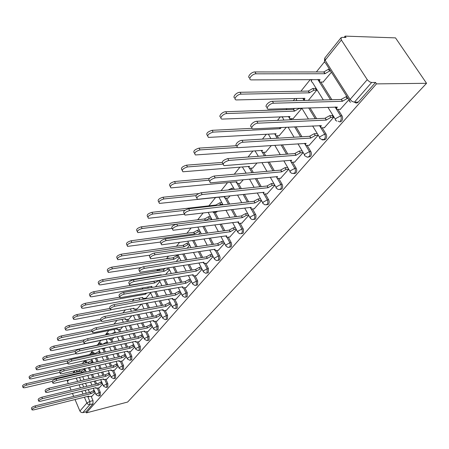 <?xml version="1.0" encoding="UTF-8"?>
<svg xmlns="http://www.w3.org/2000/svg" width="449" height="449" viewBox="0 0 449 449"><rect width="100%" height="100%" fill="white"/><g stroke="black" fill="none" stroke-linecap="round" stroke-linejoin="round"><path stroke-width="0.67" d="M338.254 121.107C339.399 122.139 340.527 122.094 341.65 120.989C342.811 119.383 342.924 117.66 341.992 115.825L340.634 115.881C341.566 117.717 341.453 119.44 340.291 121.05M322.635 139.28L324.217 139.892L325.75 139.078C326.855 137.534 326.962 135.856 326.064 134.049L324.711 134.128C325.609 135.94 325.503 137.619 324.397 139.168L323.342 139.886L322.393 139.948L320.384 138.679C319.334 138.483 319.29 137.776 320.249 136.563L324.711 134.128L319.475 125.58M308.424 157.094L310.512 156.409C311.572 154.927 311.668 153.294 310.798 151.509L309.456 151.61C310.326 153.395 310.231 155.028 309.17 156.516L307.352 157.257L305.208 155.971C304.242 155.769 304.203 155.107 305.096 153.985L309.456 151.61L304.512 143.354M293.927 173.668L295.897 173.033C296.918 171.602 297.002 170.008 296.16 168.252L294.83 168.369C295.672 170.126 295.582 171.726 294.566 173.157L291.973 173.471L289.981 172.074L290.565 170.687L294.83 168.369L291.233 162.235M280.002 189.573L281.877 188.984C282.853 187.603 282.932 186.049 282.118 184.32L280.793 184.455C281.607 186.189 281.529 187.744 280.552 189.124L278.189 189.478L276.073 188.013L276.623 186.717L280.793 184.455L277.387 178.522M266.627 204.856L268.401 204.306C269.344 202.976 269.417 201.461 268.625 199.749L267.312 199.9C268.104 201.612 268.031 203.128 267.093 204.458L264.938 204.839L262.716 203.318L263.226 202.117L267.312 199.9L264.063 194.131M253.764 219.544L255.453 219.033L255.778 218.556L256.037 215.548L255.655 214.588L254.353 214.751L254.886 217.131L254.151 219.202L252.192 219.6L250.402 218.461L250.351 216.918L254.353 214.751L251.244 209.122M241.377 233.682L242.999 233.205L243.313 232.739L243.549 229.804L243.178 228.855L241.888 229.035L242.409 231.37L241.708 233.385L239.918 233.789L238.004 232.604L237.97 231.151L241.888 229.035L238.902 223.529M229.456 247.287L231.005 246.843L231.426 246.136L231.678 244.548L231.168 242.595L229.888 242.786L230.399 245.081L229.725 247.04L228.086 247.45L226.066 246.226L226.049 244.857L229.888 242.786L227.02 237.392M217.961 260.398L219.449 259.988L219.853 259.303L220.072 257.417L219.595 255.829L218.326 256.031L218.826 258.287L218.18 260.19L216.687 260.6L214.566 259.348L214.56 258.063L218.326 256.031L215.565 250.744M206.832 273.076L208.308 272.661L208.443 268.592L207.185 268.799L207.051 272.874L205.681 273.273L203.487 271.999L203.487 270.792L207.185 268.799L204.514 263.614M196.09 285.317L197.56 284.885L197.683 280.9L196.432 281.119L196.314 285.109L195.062 285.502L192.795 284.206L192.806 283.072L196.432 281.119L193.856 276.028M185.723 297.126L187.188 296.682L187.295 292.782L186.054 293.012L185.948 296.918L184.797 297.3L182.474 295.992L182.496 294.92L186.054 293.012L183.562 288.005M175.711 308.53L177.164 308.081L177.26 304.259L176.036 304.495L175.941 308.323L174.88 308.693L172.506 307.38L172.539 306.37L176.036 304.495L173.623 299.578M166.035 319.553L167.483 319.099L167.561 315.35L166.349 315.591L166.265 319.346L165.288 319.705L162.875 318.386L162.914 317.432L166.349 315.591L164.008 310.759M156.679 330.206L158.115 329.751L158.188 326.075L156.982 326.328L156.909 330.004L156.011 330.346L153.564 329.033L153.609 328.135L156.982 326.328L154.714 321.568M147.631 340.516L149.051 340.061L149.113 336.453L147.917 336.711L147.856 340.32L147.025 340.651L144.556 339.332L144.606 338.484L147.917 336.711L145.723 332.024M138.87 350.495L140.279 350.04L140.329 346.499L139.145 346.763L139.095 350.304L138.326 350.618L135.834 349.305L135.89 348.503L139.145 346.763L137.012 342.149M130.384 360.165L131.782 359.705L131.826 356.231L130.653 356.495L130.608 359.975L129.89 360.278L127.387 358.97L127.449 358.207L130.653 356.495L128.577 351.954M122.167 369.533L123.548 369.072L123.582 365.66L122.42 365.929L122.386 369.342L121.718 369.634L119.204 368.332L119.266 367.613L122.42 365.929L120.399 361.456M114.198 378.608L115.561 378.153L115.589 374.803L114.439 375.078L114.411 378.428L113.788 378.709L111.268 377.413L111.335 376.733L114.439 375.078L112.469 370.666M106.464 387.42L107.816 386.959L107.839 383.671L106.694 383.951L106.677 387.246L106.093 387.509L103.573 386.219L103.64 385.573L106.694 383.951L104.78 379.601M98.965 395.967L100.301 395.513L100.312 392.274L99.184 392.555L99.167 395.794L98.628 396.052L96.103 394.766L96.176 394.16L99.184 392.555L97.315 388.267M87.678 396.388L89.845 401.434L89.839 404.622L82.824 412.642L85.961 411.823L86.41 412.878L376.47 83.879L426.55 83.301L395.502 37.879L345.124 36.122L344.086 37.419M324.403 61.934L316.36 71.958M310.298 79.512L300.903 91.214M295.015 98.55L293.264 100.733M286.945 108.602L286.097 109.663M280.378 116.785L277.51 120.36M266.341 134.273L262.457 139.117M252.877 151.055L248.056 157.06M239.94 167.168L234.266 174.24M227.508 182.659L221.048 190.702M215.548 197.56L208.903 205.838M203.077 213.095L197.695 219.802M191.049 228.086L186.885 233.267M179.488 242.488L176.463 246.254M168.369 256.334L166.495 258.675M157.672 269.669L156.982 270.528M152.363 276.275L152.026 276.696M143.074 287.854L141.985 289.207M134.088 299.051L132.303 301.273M125.394 309.883L122.959 312.914M116.976 320.367L113.934 324.156M108.826 330.52L105.992 334.05M100.93 340.359L98.387 343.53M97.506 344.63L97.006 345.247M92.73 350.579L91.007 352.723M90.131 353.812L89.508 354.592M84.665 360.626L83.84 361.653M82.975 362.725L82.229 363.656M86.41 412.878L127.611 402.051L426.55 83.301M345.124 36.122L346.011 37.48L342.11 37.351L341.049 37.71L341.363 40.006L367.473 79.973L369.662 81.881L371.643 82.493L354.401 102.204L358.268 102.091C357.05 103.281 355.844 103.315 354.643 102.192M376.47 83.879L375.532 82.453L371.643 82.493M79.333 369.785L80.365 371.267M82.678 376.638L84.075 379.882M85.523 383.25L86.842 386.314M88.245 389.564L89.486 392.454M91.192 396.405L93.01 400.631L89.845 401.434L86.882 403.011L84.401 397.208M68.792 379.888L67.445 381.571L68.31 383.62M69.752 387.032L71.06 390.136M72.457 393.431L73.692 396.36M75.039 399.548L79.905 411.06L86.882 403.011L87.678 404.066L89.115 404.678L93.005 403.808L93.01 400.631M67.445 381.571L67.333 380.23M82.824 412.642L81.129 412.395L79.905 411.06M99.285 387.784L102.641 384.097M106.789 379.119L110.308 375.246M104.819 348.475L105.521 347.818M114.517 370.184L118.21 366.12M112.559 339.029L113.984 337.491M122.487 360.974L126.36 356.708M120.54 329.285L122.74 326.81M130.71 351.477L134.767 346.998M128.773 319.239L131.798 315.759M139.196 341.678L143.45 336.974M137.276 308.867L141.177 304.321M147.957 331.558L152.419 326.614M146.048 298.158L150.589 292.838M157.004 321.102L161.685 315.911M166.355 310.298L171.271 304.849M176.025 299.129L181.183 293.393M186.026 287.568L191.448 281.54M196.387 275.602L202.084 269.26M207.118 263.204L213.107 256.536M218.242 250.351L224.539 243.336M216.513 212.158L217.361 211.389M229.776 237.021L236.404 229.63M228.086 198.031L230.023 195.938M241.753 223.181L248.724 215.402M240.108 183.36L243.223 179.841M254.19 208.813L261.531 200.613M252.596 168.122L256.98 163.054M267.121 193.873L274.855 185.229M265.578 152.273L271.342 145.538M280.574 178.332L288.685 169.251M279.087 135.783L286.344 127.241M294.578 162.151L303.03 152.688M293.152 118.615L301.649 108.568M309.165 145.291L317.982 135.424M324.38 127.707L333.579 117.408L332.12 115.55M308.396 100.34L316.674 90.238L315.265 88.425M323.106 82.049L331.424 72.244M340.263 109.354L348.901 99.717M320.827 82.066L331.901 99.729M337.985 109.433L341.992 115.825M310.001 107.839L316.629 118.659M322.242 127.819L326.064 134.049M291.137 118.699L291.76 119.743M295.964 126.758L301.958 136.76M307.15 145.425L310.798 151.509M277.179 135.895L278.509 138.157M282.41 144.808L287.854 154.086M292.675 162.308L296.16 168.252M263.776 152.402L265.696 155.741M269.327 162.061L274.283 170.687M278.773 178.5L282.118 184.32M250.89 168.263L253.303 172.551M256.693 178.573L261.223 186.61M265.415 194.058L268.625 199.749M238.486 183.518L241.315 188.636M244.492 194.389L248.639 201.893M252.574 209.01L255.655 214.588M226.549 198.194L229.725 204.054M232.711 209.56L236.522 216.581M240.215 223.389L243.178 228.855M215.049 212.332L218.517 218.848M221.329 224.124L224.837 230.707M228.311 237.229L231.168 242.595M204.172 226.369L207.674 233.059M210.328 238.127L213.561 244.307M216.839 250.564L219.595 255.829M193.951 240.44L197.178 246.72M199.687 251.592L202.684 257.406M205.782 263.417L208.443 268.592M184.034 253.96L187.025 259.859M189.399 264.556L192.178 270.029M195.107 275.821L197.683 280.9M174.425 266.97L177.192 272.521M179.448 277.044L182.025 282.213M184.803 287.787L187.295 292.782M165.097 279.486L167.668 284.722M169.812 289.094L172.208 293.966M174.852 299.348L177.26 304.259M156.05 291.553L158.441 296.486M160.484 300.712L162.712 305.326M165.226 310.517L167.561 315.35M144.971 298.355L145.229 298.905M147.272 303.182L149.495 307.846M151.448 311.937L153.524 316.298M155.921 321.321L158.188 326.075M136.238 309.064L136.805 310.27M138.747 314.407L140.823 318.818M142.687 322.78L144.629 326.911M146.913 331.772L149.113 336.453M127.774 319.435L128.616 321.243M130.474 325.25L132.41 329.426M134.195 333.27L136.008 337.182M138.197 341.891L140.329 346.499M119.58 329.482L120.663 331.839M122.437 335.723L124.25 339.68M125.956 343.412L127.656 347.128M129.75 351.69L131.826 356.231M111.633 339.219L112.929 342.087M114.63 345.853L116.33 349.608M117.964 353.234L119.557 356.759M121.561 361.187L123.582 365.66M100.222 342.98L100.671 342.884L101.934 344.203M103.927 348.665L105.414 351.999M107.047 355.659L108.636 359.217M110.207 362.741L111.706 366.098M113.619 370.397L115.589 374.803M92.825 352.173L93.235 352.083L94.537 353.492M96.518 357.993L98.107 361.591M99.672 365.149L101.165 368.534M102.675 371.957L104.078 375.145M105.919 379.326L107.839 383.671M85.641 361.097L86.017 361.013L87.347 362.511M89.508 367.467L90.995 370.88M92.5 374.337L93.903 377.558M95.356 380.892L96.675 383.929M98.449 387.992L100.312 392.274M92 396.203L95.205 392.69M246.136 173.095L243.858 173.387M85.591 372.131L86.056 371.564M179.398 245.828L178.287 245.968M169.789 258.265L168.437 258.209M160.405 270.287L158.912 270.045M116.37 323.673L115.702 323.746M109.309 334.174L108.338 333.411L107.844 333.512M375.532 82.453L358.268 102.091M85.961 411.823L93.005 403.808M155.506 286.844L159.878 281.506M165.681 274.429L169.486 269.787M176.238 261.554L179.432 257.659M187.194 248.185L189.725 245.103M198.576 234.299L200.389 232.088M210.407 219.87L211.445 218.601M94.801 391.758L90.951 393.627L90.35 392.241L94.2 390.372M31.946 409.595L31.497 408.472C31.256 407.653 32.457 406.8 35.084 405.918L90.35 392.241M90.951 393.627L35.673 407.378C33.041 408.264 31.845 409.112 32.081 409.931L33.709 409.892L88.823 396.097L88.689 396.776L92.202 396.153M85.63 370.582L81.813 372.429L26.716 385.141C24.094 385.988 22.916 386.847 23.174 387.717L24.807 387.728L52.151 381.375M23.034 387.358L22.602 386.286C22.343 385.416 23.522 384.557 26.137 383.71L81.224 371.065L84.244 369.404L84.833 370.767M85.041 369.218L84.244 369.404M81.224 371.065L81.813 372.429M102.243 383.188L98.292 385.09L97.747 383.603L101.626 381.785M38.676 400.946L38.227 399.834C37.963 398.981 39.175 398.106 41.869 397.208L97.674 383.687M98.292 385.09L42.47 398.684C39.776 399.588 38.563 400.463 38.827 401.305L40.444 401.277L96.103 387.639L95.968 388.346L99.493 387.734M109.91 374.354L105.852 376.296L105.302 374.792L109.281 372.934M45.624 392.022L45.175 390.922C44.878 390.041 46.107 389.143 48.868 388.222L105.229 374.876M105.852 376.296L49.485 389.715C46.724 390.636 45.489 391.534 45.787 392.415L47.398 392.387L103.601 378.917L103.461 379.663L106.997 379.068M92.859 361.782L88.958 363.651M63.157 369.471L33.305 376.195C30.622 377.059 29.426 377.94 29.713 378.844L31.34 378.861L59.818 372.401M29.561 378.456L29.129 377.396C28.843 376.492 30.038 375.611 32.715 374.747L88.346 362.287L91.411 360.592L92.017 361.973M92.258 360.407L91.411 360.592M88.346 362.287L88.941 363.656M100.312 352.718L97.332 353.767M68.248 360.788L40.101 366.968C37.357 367.849 36.145 368.758 36.459 369.69L38.075 369.718L67.715 363.162M36.29 369.274L35.864 368.231C35.538 367.293 36.751 366.384 39.495 365.503L95.676 353.245L98.797 351.522L99.414 352.914M99.695 351.326L98.797 351.522M95.676 353.245L96.035 354.053M117.818 365.25L113.648 367.231L113.086 365.705L117.172 363.813M52.797 382.812L52.342 381.729C52.011 380.814 53.263 379.888 56.097 378.945L113.008 365.795M113.648 367.231L56.726 380.46C53.891 381.397 52.64 382.324 52.971 383.233L54.57 383.216L111.324 369.931L111.189 370.717L114.736 370.133M125.973 355.861L121.69 357.881L121.112 356.338L125.31 354.407M60.2 373.304L59.751 372.232C59.38 371.284 60.649 370.33 63.556 369.37L121.034 356.427M121.69 357.881L64.201 370.896C61.294 371.862 60.026 372.816 60.391 373.759L61.973 373.748L119.294 360.67L119.159 361.496L122.706 360.923M134.386 346.173L129.986 348.233L129.312 346.768L133.712 344.703M67.85 363.477L67.401 362.427C66.991 361.439 68.282 360.457 71.268 359.475L129.312 346.768M129.986 348.233L71.93 361.018C68.944 362.006 67.653 362.988 68.057 363.971L69.623 363.965L127.51 351.112L127.376 351.982L130.934 351.427M75.236 351.444L47.117 357.449C44.299 358.347 43.07 359.284 43.424 360.255L45.023 360.283L75.774 353.666M101.328 348.727L102.658 348.94L105.021 348.43M43.233 359.801L42.807 358.773C42.453 357.802 43.682 356.865 46.494 355.967L103.236 343.928L106.402 342.172L106.935 343.362M107.362 341.97L106.402 342.172M83.273 341.627L54.357 347.621C51.467 348.542 50.215 349.507 50.608 350.512L52.196 350.551L109.343 338.602L109.23 339.472L112.761 338.984M50.406 350.024L49.979 349.019C49.586 348.009 50.832 347.043 53.723 346.123L84.827 339.713M111.689 333.686L114.248 332.535L114.506 333.107M115.264 332.327L114.248 332.535M92.152 331.384L61.833 337.468C58.864 338.411 57.601 339.405 58.033 340.449L59.599 340.499L117.318 328.797L117.211 329.712L120.747 329.246M57.809 339.927L57.388 338.939C56.956 337.889 58.218 336.896 61.182 335.959L92.017 329.807M143.074 336.172L138.55 338.277L137.938 336.694L142.384 334.69M75.758 353.324L75.309 352.291C74.86 351.27 76.167 350.254 79.232 349.243L137.86 336.789M138.55 338.277L79.916 350.809C76.846 351.82 75.533 352.835 75.988 353.851L77.531 353.857L135.996 341.246L135.862 342.172L139.42 341.627M101.132 320.861L69.561 326.979C66.514 327.944 65.228 328.971 65.706 330.06L67.255 330.11L125.552 318.683L125.445 319.654L128.986 319.194M65.459 329.487L65.043 328.528C64.566 327.439 65.846 326.412 68.893 325.452L100.408 319.379M152.054 325.845L150.825 326.097L147.39 327.995L146.767 326.389L151.341 324.346M83.935 342.817L83.497 341.812C82.992 340.746 84.322 339.697 87.476 338.664L146.683 326.49M147.39 327.995L88.172 340.247C85.018 341.285 83.688 342.334 84.188 343.39L85.708 343.401L144.752 331.059L144.623 332.036L148.181 331.508M111.184 309.849L77.548 316.135C74.416 317.123 73.114 318.184 73.642 319.312L75.168 319.368L134.043 308.244L133.942 309.266L137.484 308.828M73.372 318.7L72.963 317.769C72.429 316.635 73.731 315.574 76.869 314.586L109.983 308.441M161.331 315.176L160.024 315.434L156.527 317.37L155.893 315.742L159.294 313.913L160.602 313.66M92.399 331.946L91.966 330.964C91.411 329.858 92.758 328.775 96.007 327.714L155.803 315.849M156.527 317.37L96.72 329.319C93.471 330.38 92.124 331.463 92.679 332.569L94.172 332.58L153.805 320.535L153.676 321.568L157.234 321.057M146.582 293.242L145.465 294.218L85.815 304.916C82.588 305.932 81.269 307.026 81.853 308.199L83.351 308.261L142.821 297.463L142.726 298.54L146.262 298.119M81.555 307.537L81.157 306.639C80.567 305.455 81.892 304.36 85.114 303.35L119.614 297.204M145.122 293.506L145.465 294.218M170.929 304.141L169.537 304.411L165.978 306.381L165.322 304.736L168.79 302.873L170.177 302.609M101.165 320.687L100.739 319.739C100.127 318.588 101.491 317.465 104.842 316.377L165.232 304.843M165.978 306.381L105.577 317.999C102.226 319.093 100.862 320.216 101.468 321.361L102.933 321.377L163.161 309.658L163.038 310.747L166.59 310.253M159.518 280.771L158.132 281.007L154.619 282.965L94.374 293.298C91.046 294.342 89.71 295.476 90.35 296.699L91.82 296.767L151.885 286.322L151.857 287.483M90.03 295.981L89.637 295.116C88.992 293.893 90.333 292.754 93.656 291.715L153.951 281.383M153.889 281.461L154.619 282.965M180.857 292.731L179.381 293.006L175.75 295.015L175.082 293.349L178.607 291.452L180.088 291.182M110.246 309.019L109.831 308.109C109.158 306.908 110.544 305.752 113.99 304.624L174.987 293.461M175.75 295.015L114.748 306.269C111.296 307.397 109.91 308.558 110.583 309.748L172.837 298.405L172.719 299.556L176.261 299.085M191.139 280.922L189.562 281.197L185.869 283.252L185.179 281.562L188.771 279.626L190.348 279.351M119.664 296.924L119.26 296.054C118.514 294.808 119.922 293.601 123.481 292.445L185.078 281.675M185.869 283.252L124.261 294.106C120.702 295.268 119.294 296.475 120.035 297.715L182.85 286.765L182.737 287.977L186.268 287.523M201.792 268.693L200.114 268.973L196.348 271.067L195.641 269.355L199.3 267.38L200.978 267.104M129.435 284.369L129.048 283.549C128.229 282.247 129.654 281.001 133.331 279.806L195.534 269.473M196.348 271.067L134.133 281.489C130.451 282.69 129.026 283.936 129.84 285.233L193.216 274.704L193.115 275.995L196.634 275.557M212.837 256.02L211.047 256.3L207.202 258.439L206.478 256.705L210.211 254.69L212.001 254.409M139.577 271.342L139.207 270.567C138.309 269.215 139.751 267.918 143.551 266.678L206.372 256.828M207.202 258.439L144.376 268.384C140.576 269.63 139.128 270.921 140.026 272.274L203.964 262.21L203.863 263.574L207.365 263.159M224.292 242.875L222.384 243.156L218.467 245.345L217.72 243.583L221.525 241.528L223.434 241.248M150.118 257.805L149.77 257.086C148.776 255.672 150.247 254.325 154.175 253.045L217.608 243.712M218.467 245.345L155.028 254.774C151.094 256.059 149.624 257.406 150.611 258.809L215.099 249.257L215.015 250.705L218.495 250.312M236.191 229.243L234.154 229.518L230.152 231.757L229.383 229.972L233.267 227.868L235.304 227.592M161.079 243.728L160.753 243.072C159.664 241.601 161.152 240.198 165.221 238.868L229.271 230.101M230.152 231.757L166.096 240.613C162.027 241.949 160.534 243.352 161.623 244.817L226.661 235.815L226.582 237.353L230.034 236.982M169.144 269.091L167.668 269.333L164.087 271.331L103.236 281.27C99.807 282.342 98.449 283.521 99.162 284.795L100.587 284.862L161.264 274.805L160.967 275.215M98.802 284.015L98.426 283.19C97.714 281.916 99.072 280.737 102.495 279.665L163.341 269.81L165.024 268.485M163.341 269.81L164.087 271.331M179.106 257.013L177.529 257.255L173.886 259.292L112.424 268.799C108.888 269.911 107.507 271.129 108.288 272.453L140.986 267.598M107.895 271.611L107.535 270.831C106.755 269.501 108.13 268.283 111.661 267.177L173.112 257.754L176.76 255.717L177.529 257.255M178.332 255.475L176.76 255.717M173.112 257.754L173.886 259.292M189.422 244.509L187.744 244.75L184.028 246.832L121.948 255.868C118.3 257.013 116.903 258.276 117.761 259.662L149.927 255.161M117.329 258.747L116.987 258.023C116.123 256.632 117.52 255.369 121.168 254.224L183.237 245.277L186.947 243.195L187.744 244.75M188.625 242.954L186.947 243.195M183.237 245.277L184.028 246.832M200.108 231.555L198.323 231.791L194.535 233.918L131.838 242.449C128.066 243.633 126.646 244.946 127.589 246.389L160.164 242.112M127.112 245.401L126.792 244.727C125.849 243.279 127.263 241.966 131.029 240.782L193.721 232.346L197.504 230.219L198.323 231.791M199.294 229.983L197.504 230.219M193.721 232.346L194.535 233.918M211.198 218.124L209.29 218.366L205.462 220.493M176.064 224.236L142.103 228.507C138.202 229.736 136.771 231.106 137.804 232.61L171.984 228.429M137.276 231.538L136.979 230.926C135.946 229.417 137.377 228.053 141.278 226.824L204.587 218.944L208.448 216.772L209.29 218.366M210.357 216.541L208.448 216.772M204.587 218.944L205.406 220.498M222.698 204.205L220.661 204.435L218.192 205.373M184.96 210.317L152.778 214.021C148.737 215.301 147.283 216.721 148.417 218.287L184.253 214.246M212.826 211.934L213.314 212.411L216.755 212.13M147.839 217.131L147.569 216.586C146.436 215.015 147.884 213.595 151.919 212.321L215.857 205.047L219.797 202.825L220.661 204.435M221.834 202.6L219.797 202.825M215.857 205.047L216.16 205.608M248.55 215.082L246.372 215.357L242.286 217.642L241.495 215.834L245.457 213.685L247.635 213.415M172.483 229.08L172.186 228.496C170.99 226.958 172.5 225.493 176.715 224.113L241.377 215.975M242.286 217.642L177.619 225.886C173.404 227.273 171.888 228.732 173.084 230.264L238.66 221.862L238.593 223.49L242.017 223.147M196.056 195.612L163.874 198.958C159.692 200.288 158.222 201.764 159.462 203.403L224.943 196.555L224.927 198.262L228.333 198.003M158.828 202.145L158.587 201.68C157.346 200.041 158.817 198.553 162.993 197.234L198.531 193.592M228.154 189.978L231.577 188.35L232.245 189.562M233.755 188.131L231.577 188.35M261.397 200.372L259.067 200.636L254.897 202.976L254.083 201.141L258.124 198.946L260.454 198.688M184.359 213.825L184.09 213.314C182.782 211.709 184.315 210.188 188.687 208.746L253.96 201.287M254.897 202.976L189.618 210.542C185.246 211.99 183.714 213.511 185.016 215.105L251.126 207.359L251.07 209.094L254.46 208.779M208.532 180.234L175.43 183.276C171.091 184.657 169.604 186.2 170.957 187.907L236.988 181.755L236.988 183.568L240.355 183.338M236.455 182.603L235.882 181.862M170.261 186.554L170.059 186.167C168.701 184.455 170.188 182.906 174.521 181.531L209.464 178.371M243.049 173.46L243.813 173.314M274.766 185.078L272.274 185.33L268.014 187.727L267.172 185.864L271.303 183.619L273.795 183.372M263.501 193.16L262.985 192.402M196.735 197.93L196.505 197.498C195.074 195.826 196.628 194.237 201.163 192.728L267.043 186.015M268.014 187.727L202.129 194.546C197.588 196.056 196.033 197.644 197.459 199.311L264.091 192.284L263.434 193.418L263.759 194.035L267.396 193.839M223.091 164.115L187.463 166.938C182.968 168.381 181.458 169.991 182.939 171.776L249.504 166.377L248.903 167.387L249.229 168.195L252.849 168.1M248.937 167.269L248.202 166.484M182.171 170.311L182.008 170.008C180.526 168.223 182.03 166.607 186.526 165.17L222.014 162.415M288.634 169.166L286.019 169.396L281.663 171.849L280.799 169.963L285.014 167.668L287.629 167.438M276.96 177.523L276.219 176.726M209.644 181.351L209.453 181.003C207.893 179.258 209.47 177.596 214.179 176.019L280.664 170.12M281.663 171.849L215.178 177.866C210.463 179.443 208.886 181.099 210.446 182.838L277.583 176.597L276.881 177.81L277.241 178.466L280.849 178.304M237.482 147.446L200.013 149.904C195.343 151.414 193.816 153.098 195.433 154.956L262.519 150.381L261.857 151.622L262.233 152.323L265.836 152.256M261.924 151.33L261.06 150.482M194.585 153.384L194.468 153.171C192.851 151.307 194.378 149.618 199.042 148.114L236.718 145.701M302.98 152.604L300.342 152.8L295.885 155.315L294.987 153.401L299.303 151.049L301.936 150.858M290.969 161.247L290.06 160.388M223.125 164.042L222.979 163.778C221.278 161.96 222.878 160.226 227.766 158.576L294.847 153.564M295.885 155.315L228.805 160.439C223.905 162.095 222.306 163.829 224 165.642L291.631 160.265L290.885 161.556L291.272 162.257L294.858 162.123M281.422 127.488L280.165 128.695L213.112 132.124C208.263 133.712 206.714 135.469 208.471 137.411L276.068 133.735L275.389 134.891L275.641 135.721L279.351 135.772M275.433 134.739L274.462 133.824M207.539 135.716L207.477 135.604C205.715 133.656 207.258 131.894 212.108 130.311L251.928 128.341M279.508 127.583L280.165 128.695M317.931 135.34L315.271 135.497L310.708 138.079L309.782 136.131L314.193 133.723L316.854 133.572M305.567 144.286L304.529 143.349M237.207 145.959L237.111 145.785C233.811 145.538 238.346 140.425 241.972 140.341L309.636 136.305M310.708 138.079L243.044 142.232C239.412 142.322 234.872 147.429 238.172 147.67L306.128 143.405C305.219 144.561 305.264 145.246 306.263 145.454L309.456 145.268M301.605 108.49L298.939 108.579L294.454 111.139L226.79 113.558C223.159 113.546 218.775 118.738 222.087 119.086L290.037 116.56C289.167 117.745 289.24 118.457 290.245 118.704L293.421 118.603M289.504 117.464L288.443 116.459M221.071 117.273L221.06 117.256C217.743 116.903 222.12 111.706 225.752 111.722L293.41 109.416L294.454 108.355M293.41 109.416L294.454 111.139M333.528 117.324L330.846 117.442L326.176 120.091L325.222 118.115L329.734 115.646L332.417 115.539M320.794 126.596L319.649 125.568M251.945 127.039L251.9 126.966C248.359 126.781 253.084 121.286 256.834 121.264L325.07 118.295M326.176 120.091L257.945 123.178C254.196 123.206 249.459 128.7 253 128.874L321.394 125.647C320.423 126.899 320.474 127.628 321.551 127.83L324.678 127.69M316.629 90.159L313.941 90.204L309.35 92.831L241.096 94.138C237.341 94.066 232.778 99.65 236.331 99.936L304.893 98.314L304.27 100.447M304.175 99.459L303.041 98.359M235.181 98.073C231.763 97.686 236.32 92.202 240.019 92.286L308.272 91.085L312.863 88.464L313.941 90.204M315.546 88.425L312.863 88.464M308.272 91.085L309.35 92.831M348.16 98.555L347.116 98.584L342.334 101.3L341.341 99.296L345.966 96.765L347.004 96.743M336.688 108.13L335.465 106.997M267.357 107.26C263.614 107.12 268.541 101.238 272.403 101.283L341.184 99.482M342.334 101.3L273.553 103.219C269.675 103.186 264.736 109.096 268.53 109.197L337.339 107.109C336.29 108.467 336.346 109.242 337.508 109.438L340.566 109.343M330.649 71.026L329.605 71.026L324.902 73.726L256.065 73.821C252.181 73.675 247.433 79.681 251.232 79.894L320.092 79.63C319.087 81.011 319.172 81.825 320.345 82.06L323.392 82.044M319.48 80.674L318.29 79.456M249.947 77.997C246.439 77.57 251.187 71.784 254.948 71.941L323.785 71.958L328.483 69.264L329.605 71.026M329.527 69.269L328.483 69.264M323.785 71.958L324.902 73.726M341.363 40.006L325.127 60.25L350.091 99.442L367.248 79.653M80.219 370.925L77.071 371.649L77.211 371.985M79.524 377.379L80.921 380.634M82.369 384.007L83.688 387.077M85.085 390.338L86.326 393.234M83.048 394.048L81.808 391.141M80.41 387.869L79.097 384.793M77.649 381.409L76.251 378.142M317.819 79.462L330.537 99.762M335.072 107.008L340.634 115.881L336.071 118.379C335.038 119.692 335.089 120.444 336.217 120.635L336.896 121.168M302.817 98.359L304.096 100.453M308.648 107.883L315.277 118.721M288.415 116.465L290.413 119.799M294.617 126.826L300.617 136.838M275.737 135.783L277.173 138.241M281.074 144.898L286.518 154.187M262.384 152.385L264.371 155.842M268.002 162.168L272.958 170.805M249.532 168.302L251.99 172.663M255.38 178.696L259.909 186.739M237.162 183.596L240.013 188.771M243.19 194.529L247.337 202.044M225.241 198.306L228.434 204.205M231.42 209.711L235.231 216.744M213.758 212.467L217.237 219.011M220.049 224.292L223.557 230.887M202.903 226.532L206.405 233.233M209.054 238.307L212.293 244.492M192.694 240.619L195.921 246.905M198.43 251.782L201.427 257.603M182.788 254.151L185.779 260.055M188.153 264.758L190.926 270.236M173.185 267.166L175.957 272.723M178.214 277.257L180.784 282.427M163.874 279.699L166.444 284.935M168.588 289.313L170.979 294.19M154.838 291.766L157.223 296.71M159.272 300.942L161.5 305.556M143.764 298.574L144.028 299.129M146.065 303.406L148.293 308.076M150.241 312.173L152.323 316.539M135.042 309.288L135.609 310.5M137.557 314.642L139.628 319.059M141.491 323.022L143.433 327.158M126.596 319.666L127.437 321.478M129.295 325.486L131.231 329.667M133.011 333.517L134.829 337.435M118.413 329.718L119.49 332.08M121.269 335.97L123.077 339.932M124.788 343.665L126.483 347.386M110.476 339.466L111.767 342.334M113.474 346.106L115.168 349.861M116.802 353.492L118.396 357.022M101.901 344.13L100.784 344.445M102.776 348.912L104.263 352.252M105.897 355.911L107.485 359.481M109.056 363.005L110.555 366.362M94.458 353.324L93.398 353.739M95.379 358.246L96.967 361.849M98.533 365.407L100.026 368.797M101.536 372.227L102.939 375.42M87.235 362.253L86.107 362.506L86.219 362.764M88.38 367.725L89.867 371.143M91.372 374.606L92.775 377.822M94.228 381.167L95.547 384.204M84.552 361.327L86.107 362.506L84.361 363.179M91.725 352.398L93.325 353.576L91.922 354.065M99.122 343.199L99.526 343.126L100.756 344.372L99.858 344.641M106.739 333.719L108.153 334.415M114.59 323.948L115.202 323.903M157.812 270.169L159.182 270.483M167.337 258.31L168.555 258.456M177.198 246.046L178.152 246.007M230.348 182.389L234.417 189.338M242.376 166.966L246.187 173.179M255.049 150.903L258.338 156.291M268.35 134.161L270.893 138.612M282.286 116.712L283.858 120.085M296.884 98.505C296.099 99.684 296.211 100.385 297.227 100.615L297.238 100.632M312.184 79.501L311.988 79.731C311.017 81.078 311.101 81.881 312.246 82.128L323.342 99.947M76.184 370.504L77.071 371.649L75.045 372.485M349.401 100.509L325.418 62.809C324.184 62.563 324.088 61.709 325.127 60.25L324.857 57.955L340.982 37.795M354.401 102.204L352.1 101.423L350.091 99.442C348.98 100.862 349.036 101.67 350.259 101.856L350.708 102.22M74.001 372.726L74.792 370.823M91.018 393.549L90.417 392.157M94.004 391.96L93.403 390.568M35.673 407.378L35.084 405.918M81.291 370.986L81.881 372.35M26.137 383.71L26.716 385.141M98.359 385.012L97.747 383.603M101.395 383.39L100.778 381.987M42.47 398.684L41.869 397.208M105.93 376.211L105.302 374.792M109.012 374.567L108.377 373.147M49.485 389.715L48.868 388.222M88.414 362.203L89.014 363.578M32.715 374.747L33.305 376.195M95.749 353.155L96.137 354.031M39.495 365.503L40.101 366.968M113.726 367.142L113.086 365.705M116.858 365.469L116.212 364.032M56.726 380.46L56.097 378.945M121.769 357.791L121.112 356.338M124.951 356.091L124.294 354.637M64.201 370.896L63.556 369.37M130.064 348.143L129.391 346.673M133.302 346.409L132.629 344.939M71.93 361.018L71.268 359.475M46.494 355.967L47.117 357.449M53.723 346.123L54.357 347.621M61.182 335.959L61.833 337.468M138.634 338.181L137.938 336.694M141.923 336.419L141.227 334.932M79.916 350.809L79.232 349.243M68.893 325.452L69.561 326.979M147.48 327.893L146.767 326.389M150.825 326.097L150.118 324.593M88.172 340.247L87.476 338.664M76.869 314.586L77.548 316.135M156.617 317.263L155.893 315.742M160.024 315.434L159.294 313.913M96.72 329.319L96.007 327.714M145.246 293.483L145.549 294.112M85.114 303.35L85.815 304.916M166.068 306.274L165.322 304.736M169.537 304.411L168.79 302.873M105.577 317.999L104.842 316.377M157.986 280.698L158.132 281.007M153.99 281.377L154.709 282.859M93.656 291.715L94.374 293.298M175.845 294.903L175.082 293.349M179.381 293.006L178.607 291.452M114.748 306.269L113.99 304.624M185.965 283.134L185.179 281.562M189.562 281.197L188.771 279.626M124.261 294.106L123.481 292.445M196.449 270.949L195.641 269.355M200.114 268.973L199.3 267.38M134.133 281.489L133.331 279.806M207.309 258.315L206.478 256.705M211.047 256.3L210.211 254.69M144.376 268.384L143.551 266.678M218.573 245.216L217.72 243.583M222.384 243.156L221.525 241.528M155.028 254.774L154.175 253.045M230.264 231.622L229.383 229.972M234.154 229.518L233.267 227.868M166.096 240.613L165.221 238.868M167.084 268.148L167.668 269.333M163.43 269.697L164.182 271.218M102.495 279.665L103.236 281.27M173.213 257.636L173.982 259.174M111.661 267.177L112.424 268.799M183.332 245.154L184.124 246.709M121.168 254.224L121.948 255.868M193.822 232.223L194.636 233.794M131.029 240.782L131.838 242.449M204.693 218.815L205.53 220.408M141.278 226.824L142.103 228.507M215.969 204.912L216.334 205.586M151.919 212.321L152.778 214.021M242.404 217.507L241.495 215.834M246.372 215.357L245.457 213.685M177.619 225.886L176.715 224.113M162.993 197.234L163.874 198.958M255.021 202.836L254.083 201.141M259.067 200.636L258.124 198.946M189.618 210.542L188.687 208.746M174.521 181.531L175.43 183.276M268.143 187.575L267.172 185.864M272.274 185.33L271.303 183.619M202.129 194.546L201.163 192.728M186.526 165.17L187.463 166.938M281.798 171.698L280.799 169.963M286.019 169.396L285.014 167.668M215.178 177.866L214.179 176.019M199.042 148.114L200.013 149.904M296.026 155.152L294.987 153.401M300.342 152.8L299.303 151.049M228.805 160.439L227.766 158.576M279.733 127.572L280.299 128.526M212.108 130.311L213.112 132.124M310.854 137.91L309.782 136.131M315.271 135.497L314.193 133.723M243.044 142.232L241.972 140.341M298.72 108.215L298.939 108.579M293.551 109.242L294.595 110.965M225.752 111.722L226.79 113.558M326.328 119.911L325.222 118.115M330.846 117.442L329.734 115.646M257.945 123.178L256.834 121.264M308.418 90.906L309.496 92.651M240.019 92.286L241.096 94.138M342.492 101.115L341.341 99.296M347.116 98.584L345.966 96.765M273.553 103.219L272.403 101.283M323.937 71.773L325.054 73.535M254.948 71.941L256.065 73.821M86.017 361.013L83.789 361.686L82.812 363.527M95.979 394.48L93.313 388.318M91.91 385.085L90.591 382.037M89.138 378.687L87.74 375.454M86.236 371.98L84.749 368.55M93.235 352.083L92.101 352.33L89.974 354.491M100.671 342.884L99.526 343.126L97.36 345.174M108.338 333.411L107.176 333.646L105.156 335.027M116.24 323.639L114.113 324.122M159.788 269.905L156.527 270.915M169.402 258.063L166.326 258.798M179.359 245.811L176.682 246.22M103.438 385.91L100.677 379.618M99.223 376.296L97.82 373.097M96.311 369.65L94.823 366.255M93.257 362.68L91.675 359.071M111.122 377.081L108.265 370.649M106.755 367.237L105.262 363.87M103.691 360.334L102.103 356.753M100.475 353.082L98.786 349.271M119.041 367.978L116.089 361.4M114.512 357.898L112.924 354.351M111.285 350.714L109.59 346.942M107.895 343.159L106.144 339.27M127.213 358.588L124.148 351.859M122.51 348.256L120.815 344.523M119.108 340.774L117.296 336.801M115.522 332.9L113.967 329.476M135.643 348.901L132.466 342.009M130.754 338.299L128.942 334.365M127.162 330.503L125.226 326.311M123.374 322.281L122.033 319.374M144.348 338.894L141.048 331.833M139.263 328.017L137.321 323.864M135.463 319.884L133.392 315.451M131.45 311.292L130.35 308.946M153.339 328.561L149.91 321.321M148.041 317.387L145.964 313.004M144.017 308.895L141.794 304.209M139.757 299.91L138.937 298.17M162.633 317.886L159.064 310.455M157.111 306.392L154.883 301.762M152.84 297.513L150.454 292.552M148.316 288.101L147.8 287.034M172.242 306.841L168.521 299.214M166.472 295.015L164.081 290.116M161.937 285.721L159.373 280.462M157.122 275.854L156.959 275.518M182.187 295.414L178.304 287.573M176.154 283.235L173.578 278.043M171.322 273.492L168.56 267.913M192.481 283.588L188.417 275.518M186.161 271.028L183.388 265.522M181.014 260.802L178.029 254.875M203.144 271.336L198.896 263.024M196.516 258.371L193.525 252.523M191.016 247.624L187.783 241.315M214.195 258.635L209.739 250.065M207.23 245.238L203.992 239.02M201.343 233.923L197.841 227.194M225.662 245.457L220.981 236.617M218.326 231.6L214.818 224.977M212.012 219.668L208.207 212.484M237.56 231.785L232.638 222.648M229.826 217.428L226.015 210.357M223.035 204.823L218.927 197.201M249.925 217.585L244.727 208.123M241.742 202.684L237.594 195.13M262.772 202.825L257.283 193.014M254.1 187.334L249.577 179.241M276.135 187.474L270.32 177.282M266.925 171.338L261.969 162.656M290.048 171.49L283.869 160.888M280.238 154.652L274.794 145.313M281.899 116.729L282.067 117.223M304.54 154.843L297.962 143.787M294.061 137.231L288.062 127.151M296.155 98.522L296.407 99.425M319.654 137.484L312.622 125.922M308.418 119.019L301.784 108.114M311.062 79.507L311.359 80.871M335.431 119.372L327.882 107.244M324.767 58.078L324.453 61.474M74.293 371.312L72.974 372.962M88.571 396.495L88.442 396.198M95.839 388.048L95.699 387.734M103.321 379.343L103.18 379.018M111.038 370.374L110.886 370.038M118.991 361.131L118.833 360.772M127.196 351.589L127.028 351.219M108.883 338.698L109.056 339.079M116.835 328.898L117.021 329.297M135.665 341.745L135.486 341.358M125.041 318.784L125.237 319.2M144.41 331.581L144.219 331.171M133.516 308.345L133.718 308.783M153.446 321.08L153.244 320.653M142.26 297.564L142.479 298.024M162.785 310.225L162.566 309.776M151.296 286.423L151.526 286.905M172.444 298.995L172.208 298.523M182.44 287.377L182.187 286.877M192.789 275.349L192.52 274.822M203.509 262.884L203.223 262.328M214.628 249.964L214.319 249.375M226.161 236.556L225.825 235.933M160.641 274.906L160.804 275.243M238.133 222.642L237.774 221.974M224.057 196.651L224.438 197.358M250.57 208.184L250.177 207.477"/></g></svg>
